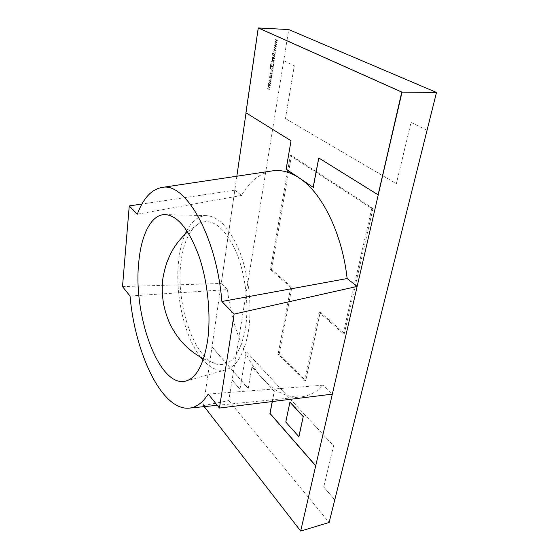 <?xml version="1.0" encoding="UTF-8"?>
<svg xmlns="http://www.w3.org/2000/svg" width="559" height="559" viewBox="0 0 559 559"><rect width="100%" height="100%" fill="white"/><g stroke="black" fill="none" stroke-linecap="round" stroke-linejoin="round"><path stroke-width="0.42" stroke-dasharray="2.79 2.1" d="M290.296 155.654L371.756 208.444L373.021 208.346L291.463 155.612L290.296 155.654L270.444 269.501L271.555 269.375L291.861 287.228L279.234 353.833L305.724 380.84L304.599 381.056L278.137 354.022L279.234 353.833M270.444 269.501L290.729 287.368L291.861 287.228M290.729 287.368L278.137 354.022M304.599 381.056L319.035 312.299L320.202 312.132L305.724 380.84M320.202 312.132L344.372 333.374L343.177 333.569L319.035 312.299M373.021 208.346L344.372 333.374M371.756 208.444L343.177 333.569M291.463 155.612L271.555 269.375M378.38 194.811L319.007 157.966L313.375 187.433L286.124 169.167M286.376 169.16L291.043 140.777M291.295 140.77L245.932 112.771M258.489 27.964L246.17 112.771M180.983 262.171C175.414 303.523 194.12 359.828 217.29 364.307C230.748 366.48 240.097 354.699 245.338 328.978C249.405 304.606 245.177 271.8 235.094 249.482C223.733 226.681 211.91 217.877 199.612 223.076C189.732 228.917 183.52 241.949 180.983 262.171M200.716 357.341C184.058 336.329 174.646 293.223 178.74 259.844C179.907 249.894 182.087 241.243 185.267 233.914M186.832 230.636C191.954 220.854 198.466 215.851 206.362 215.62C219.128 216.403 230.448 228.994 240.321 253.409C249.118 277.068 252.27 308.372 248.287 332.046C244.094 354.078 236.555 366.683 225.668 369.862C217.954 371.588 210.415 368.346 203.043 360.129M268.425 83.661L268.634 84.619L269.34 84.975L270.654 83.696L270.207 82.501L268.921 82.704L268.418 83.654L268.627 84.619L269.333 84.968L270.647 83.689L270.2 82.501L268.921 82.704L268.418 83.654M271.276 78.141L271.087 78.693L271.269 78.134M270.437 73.9L270.619 73.131L271.513 74.179L272.254 73.446L272.079 72.712L271.576 73.865L270.675 72.817L270.004 73.446L270.207 74.102L270.724 73.159L271.506 74.172L272.247 73.446L272.072 72.712L271.569 73.865L270.668 72.817L270.004 73.446L270.43 73.893M271.401 69.33L273.127 67.583L273.295 66.5L270.325 66.416L270.151 68.24L271.408 69.337L273.134 67.583L273.295 66.5M273.798 63.307L274.057 61.637L271.08 61.546L273.707 61.944L273.798 63.307L274.064 61.637L271.031 61.86L273.714 61.944L273.805 63.307M272.533 57.451L273.547 57.801L274.881 56.683L274.518 55.614L272.834 55.446L274.35 55.893L274.602 56.676L274.078 57.444L272.478 57.766L273.54 57.801L274.874 56.683L274.525 55.62L272.834 55.446L274.357 55.893L274.609 56.683L274.085 57.451L272.526 57.444M275.294 52.42L275.384 51.826L275.287 52.42M274.735 43.26L276.139 44.454L274.427 45.244L275.866 46.201L274.113 47.263L276.474 46.257L275.042 45.293L276.747 44.503L274.728 43.26L276.132 44.454L274.42 45.244L275.853 46.201L274.106 47.263L276.467 46.257L275.028 45.286L276.754 44.441L274.728 43.26M236.841 176.225L203.441 405.617L204.224 406.631M258.363 27.957L246.044 112.841M203.441 405.617L228.771 400.586L288.744 29.564M277.39 40.388L275.363 39.193L276.768 40.402L275.056 41.191L276.495 42.156L274.742 43.218L277.103 42.211L275.671 41.233L277.383 40.444L275.356 39.193L276.761 40.395L275.049 41.184L276.488 42.149L274.735 43.211L277.096 42.204L275.664 41.233L277.383 40.381M274.106 47.312L275.503 48.5L273.798 49.29L275.231 50.233L273.484 51.295L275.853 50.226L274.413 49.332L276.118 48.479L274.099 47.305L275.496 48.493L273.791 49.283L275.224 50.233L273.477 51.295L275.832 50.289L274.406 49.325L276.125 48.479L274.099 47.305M274.378 54.901L275.342 53.916L274.86 52.812L275.035 53.909L274.42 54.586L273.03 52.979L272.198 53.832L272.561 54.796L272.974 53.294L274.385 54.908L275.349 53.923L274.86 52.812L275.042 53.909L274.148 54.447M274.245 60.512L272.729 60.428L272.408 59.743L273.12 58.884L274.539 58.562L272.366 58.492L272.708 58.821L272.121 59.792L272.45 60.665L274.189 60.819L272.61 60.372L272.401 59.743L273.113 58.884L274.546 58.562L272.366 58.492L272.715 58.821L272.121 59.792L272.457 60.665L274.238 60.505M273.4 65.871L273.707 63.887L270.731 63.803L270.423 65.787L270.989 64.131L271.905 64.152L271.646 65.822L272.212 64.166L273.351 64.194L273.407 65.871L273.707 63.887L270.731 63.803L270.738 65.801L270.989 64.131M272.359 71.091L271.835 71.852L270.242 72.181L271.297 72.202L272.624 71.098L272.289 70.057L270.591 69.896L272.114 70.329L272.352 71.091L271.828 71.845L270.235 72.174L271.29 72.202L272.617 71.091L272.296 70.064L270.591 69.896L272.121 70.329L272.352 71.091M271.276 77.072L271.849 76.045L270.933 74.703L269.613 76.01L269.892 77.044L269.438 77.345L271.597 77.387L271.269 77.072L271.842 76.045L270.926 74.696L269.606 76.01L269.885 77.044L269.438 77.345L271.604 77.394L271.269 77.072M269.214 81.831L269.159 80.65L270.172 79.588L270.856 80.685L270.444 81.852L271.122 80.685L270.242 79.28L268.879 80.671L269.207 81.831L269.152 80.65L270.165 79.581L270.849 80.678L270.437 81.852L271.115 80.678L270.235 79.273L268.879 80.671L269.207 81.831M268.166 85.576L267.936 89.188L269.731 89.335L268.117 88.93L267.95 88.413L270.046 87.316L268.39 87.218L268.215 86.701L270.311 85.604L268.159 85.576L268.488 85.883L267.936 86.743L268.334 87.546L267.67 88.462L267.929 89.188L269.724 89.328L268.117 88.93L267.943 88.413L270.039 87.316L268.383 87.211L268.208 86.694L270.318 85.604L268.159 85.576M427.062 130.219L411.026 122.442L396.352 183.708L285.425 118.557L396.366 183.708L411.04 122.442L427.048 130.219M323.724 486.945L334.764 499.823L323.738 486.945L333.576 445.83L246.295 351.59L333.583 445.823L323.724 486.945M239.972 389.26L246.295 351.59L239.979 389.26L232.076 380.057L239.979 389.26M283.706 60.658L294.286 65.794L285.425 118.557L294.293 65.794L283.72 60.658M130.023 296.025L227.429 289.583L221.273 283.455L234.808 190.172L241.509 195.44C249.67 181.186 260.103 172.983 272.806 170.823M297.018 176.546L301.832 179.802M241.509 195.44L137.297 214.223M208.262 394.053L323.354 385.193C316.45 392.111 309.029 396.017 301.105 396.904C287.515 397.952 274.783 391.936 262.898 378.841C244.479 358.633 231.482 324.534 227.429 289.583M289.953 402.047L285.894 422.024L298.918 436.719M357.145 286.411L332.332 394.137L323.354 385.193M212.057 346.943L248.238 388.421L251.976 366.865L274.28 391.335L272.331 401.537M251.976 366.865L248.133 388.442L211.952 346.964M274.28 391.335L251.864 366.886M272.219 401.551L274.169 391.356M228.771 400.586L329.118 522.49M122.505 286.606L221.266 283.448M234.808 190.172L141.951 204.028M274.155 54.454L273.03 52.979L272.198 53.832L272.561 54.796M272.568 54.796L272.974 53.294M272.981 53.301L274.385 54.908M270.996 64.131L271.912 64.159L271.646 65.822L272.212 64.166M272.219 64.166L273.351 64.194M273.358 64.201L273.407 65.871M273.302 66.5L270.325 66.416M270.332 66.423L270.151 68.24M270.158 68.247L271.408 69.337M270.549 66.989L272.953 66.807L272.659 68.205L271.457 69.023L270.472 68.072L270.584 66.738L272.946 66.8L272.652 68.205L271.45 69.016L270.465 68.065L270.542 66.989M271.583 76.052L270.221 76.96L269.878 76.024L270.884 75.011L271.583 76.052L270.214 76.96L269.871 76.017L270.877 75.011L271.576 76.052M270.388 83.689L269.04 84.57L268.69 83.661L269.704 82.683L270.388 83.689L269.033 84.563L268.683 83.661L269.697 82.676L270.381 83.682M203.483 358.85L217.29 364.307M206.362 215.62L164.961 214.586M217.248 405.317L301.105 396.904M225.668 369.862L185.798 381.077M187.579 231.768L199.612 223.076"/><path stroke-width="0.84" d="M313.375 187.433L286.124 169.167L291.043 140.777L245.932 112.771L258.237 27.95L401.767 92.109L378.108 194.832L318.749 157.973L313.117 187.447M401.767 92.109L258.237 27.95M402.054 92.109L378.108 194.832M138.786 262.108C141.189 234.773 151.23 214.418 164.961 214.586C177.434 215.362 188.69 229.008 198.738 255.512C207.724 281.226 211.218 315.283 207.571 340.822C203.686 364.559 196.426 377.982 185.798 381.077C159.084 388.477 132.818 315.171 138.786 262.108M185.267 233.914L186.832 230.636M246.044 112.841L236.841 176.225M357.159 286.418L234.102 314.102L219.428 408.056L332.339 394.144L401.907 92.109L258.363 27.957L288.744 29.564L436.495 92.452L329.118 522.49L300.679 531.05L315.688 465.899L269.941 413.45L272.219 401.551M141.951 204.028L129.262 205.922L137.297 214.223C143.223 198.312 151.44 189.396 161.963 187.461L272.806 170.823C280.632 169.747 288.696 171.655 297.018 176.546M301.832 179.802C323.263 195.377 342.367 235.018 347.139 278.543L221.881 301.49C216.501 235.332 185.071 181.759 161.963 187.461M357.145 286.411L347.139 278.543M219.428 408.056L208.262 394.053C202.707 402.62 196.482 407.301 189.571 408.098C162.103 411.354 135.103 353.742 130.023 296.025L122.505 286.606L129.262 205.922M289.953 402.047L303.251 416.483L298.918 436.719L285.782 422.045L289.953 402.047M332.326 394.144L315.688 465.899M272.331 401.537L270.06 413.429L315.807 465.864M203.043 360.129L200.716 357.341M401.907 92.109L436.495 92.452M204.224 406.631L300.679 531.05M234.102 314.102L221.881 301.49M298.799 436.747L303.251 416.483M303.132 416.504L289.835 402.068M187.579 231.768C174.261 244.395 170.558 253.178 166.701 262.912C163.85 272.289 162.438 279.074 162.473 283.266C161.977 290.387 162.403 297.577 163.759 304.823C165.157 311.412 167.106 317.498 169.601 323.095C175.68 335.561 184.568 348.543 203.483 358.85M189.571 408.098L217.248 405.317"/></g></svg>
